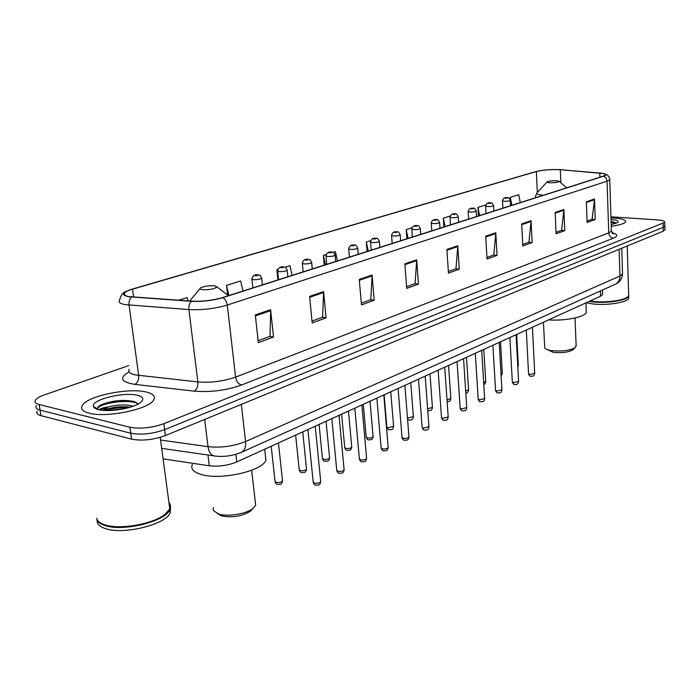 <?xml version="1.0" encoding="UTF-8"?>
<svg xmlns="http://www.w3.org/2000/svg" width="700" height="700" viewBox="0 0 700 700"><rect width="100%" height="100%" fill="white"/><g stroke="black" fill="none" stroke-linecap="round" stroke-linejoin="round"><path stroke-width="1.05" d="M602.551 293.825L602.577 294.613L600.574 296.205L236.749 461.948C227.981 465.526 218.82 466.795 209.282 465.771L163.091 458.876M108.132 406.919L99.33 409.815M37.249 411.066C36.015 413.096 37.24 414.627 40.933 415.651L131.574 439.154C142.039 441.088 153.317 439.889 165.41 435.566L663.276 231.184L664.93 229.46M128.765 365.592L44.485 394.861C39.795 396.515 36.794 398.248 35.481 400.059C34.239 402.036 35.464 403.533 39.156 404.521L129.903 427.254L130.742 433.213C141.216 435.111 152.513 433.921 164.623 429.642L663.197 227.351L664.851 225.645L663.197 227.351L164.623 429.642C152.513 433.921 141.216 435.111 130.742 433.213L40.04 410.095L130.742 433.213L131.574 439.154M36.365 405.571C35.131 407.575 36.356 409.08 40.04 410.095C36.356 409.08 35.131 407.575 36.365 405.571M89.119 413.166C106.479 418.127 149.441 409.132 153.711 399.936C155.715 396.296 153.178 393.645 146.107 391.991C128.599 387.555 87.631 395.92 82.373 405.3C80.272 408.774 82.521 411.399 89.119 413.166C106.479 418.127 149.441 409.132 153.711 399.936C155.715 396.296 153.178 393.645 146.107 391.991C128.599 387.555 87.631 395.92 82.373 405.3C80.272 408.774 82.521 411.399 89.119 413.166M611.24 226.214C619.622 225.111 624.409 223.659 625.59 221.865C626.036 219.966 622.178 218.697 614.005 218.067L610.969 217.919L614.005 218.067C622.178 218.697 626.036 219.966 625.59 221.865C624.409 223.659 619.622 225.111 611.24 226.214M129.15 296.616C124.714 295.881 123.148 294.683 124.442 293.002C125.615 291.699 128.301 290.43 132.519 289.188L536.358 171.57C543.419 169.899 551.407 169.295 560.324 169.75L599.786 173.031C603.986 173.416 605.885 174.064 605.483 174.974L603.295 176.138L222.416 297.605C212.546 300.449 202.326 301.648 191.765 301.175L129.15 296.616M128.695 296.748L191.398 301.324C202.23 301.805 212.704 300.58 222.827 297.658L603.654 176.155C606.428 175.219 606.707 174.396 604.494 173.679L560.595 169.689C551.722 169.225 543.646 169.811 536.358 171.465L132.151 289.135C121.922 292.477 120.768 295.024 128.695 296.748M97.23 409.264L97.939 408.065C101.027 402.999 128.826 398.877 137.419 403.489M134.041 402.377L136.255 402.483M129.903 427.254C140.385 429.118 151.699 427.936 163.835 423.692L664.781 222.364C665.044 221.121 662.445 220.29 656.985 219.861L610.934 216.825M531.064 220.692L532.14 242.559L522.821 245.963L521.701 223.895L531.064 220.692L531.046 221.454L521.736 224.648M563.885 209.475L564.778 230.632L556.097 233.8L555.17 212.459L563.885 209.475L563.859 210.21L555.196 213.185M594.501 199.019L595.219 219.511L587.125 222.469L586.355 201.801L594.501 199.019L594.466 199.727L586.381 202.501M416.658 259.796L418.451 284.095L406.735 288.374L404.863 263.83L416.658 259.796L416.658 260.636L404.924 264.661M372.085 275.03L374.194 300.265L361.471 304.92L359.266 279.414L372.085 275.03L372.094 275.905L359.336 280.271M323.575 291.602L326.06 317.852L312.191 322.928L309.601 296.38L323.575 291.602L323.601 292.512L309.689 297.281M270.602 309.706L273.516 337.059L258.335 342.598L255.299 314.939L270.602 309.706L270.646 310.66L255.404 315.875M495.784 232.75L497.07 255.369L487.043 259.035L485.704 236.197L495.784 232.75L495.775 233.537L485.748 236.976M457.756 245.752L459.279 269.176L448.464 273.131L446.871 249.471L457.756 245.752L457.756 246.557L446.924 250.267M450.205 215.994L443.31 218.129L443.914 226.966M485.782 204.951L477.925 207.393L478.441 215.959M520.301 202.554L518.753 194.731L510.291 197.356L510.729 205.66M326.165 254.459L323.339 255.334L324.257 265.125M337.461 260.916L335.387 251.598L332.981 252.341M277.848 269.447L276.885 269.745L277.944 279.895M292.127 275.371L289.922 265.703L284.97 267.234M243.031 291.034L240.669 280.971L226.52 285.364L227.64 295.067M187.941 300.904L187.136 297.579L178.553 300.239M411.95 227.85L406.201 229.635L406.892 238.77M370.729 240.642L366.319 242.007L367.106 251.291M459.279 269.176L455.718 268.809M448.35 271.486L455.971 268.721L457.756 246.557M497.07 255.369L493.561 255.045M486.946 257.451L493.806 254.957L495.775 233.537M273.516 337.059L269.78 336.446M258.125 340.681L270.034 336.35L270.646 310.66M326.06 317.852L322.359 317.319M312.007 321.081L322.613 317.223L323.601 292.512M374.194 300.265L370.536 299.793M361.314 303.144L370.79 299.705L372.094 275.905M418.451 284.095L414.838 283.675M406.604 286.676L415.091 283.588L416.658 260.636M595.219 219.511L591.885 219.284M587.072 221.034L592.121 219.196L594.466 199.727M564.778 230.632L561.383 230.379M556.036 232.321L561.619 230.291L563.859 210.21M532.14 242.559L528.684 242.27M522.742 244.431L528.929 242.182L531.046 221.454M366.319 242.007L368.296 251.081M323.339 255.334L325.447 264.749M276.885 269.745L278.04 274.776M226.52 285.364L228.918 295.531M406.201 229.635L408.065 238.402M443.31 218.129L445.069 226.599M477.925 207.393L479.588 215.591M510.291 197.356L511.866 205.293M97.02 519.374C98.044 521.587 100.52 523.364 104.457 524.694C119.131 530.11 153.204 524.142 165.095 514.255L169.794 508.944C170.896 506.537 170.607 504.376 168.928 502.46M100.975 523.206L104.808 524.895C119.332 530.259 153.055 524.361 164.824 514.561L165.095 514.255M96.67 518.341C96.976 521.334 99.61 523.679 104.562 525.376C122.447 532.157 165.883 521.421 169.89 509.609L170.45 505.864M97.169 520.161C96.757 523.705 99.374 526.47 105.017 528.447C122.903 535.273 166.303 524.501 170.293 512.628L170.485 507.727M99.111 409.771C100.205 408.572 103.373 407.601 108.614 406.858C117.381 404.582 125.414 404.338 132.702 406.131L133.105 406.271M108.614 406.858L102.699 410.314M104.16 410.436L105.017 409.99C112.28 407.024 120.689 406.096 130.261 407.207M98.586 409.649C108.763 412.44 132.843 408.45 140.105 402.85C144.489 399.402 143.544 396.874 137.287 395.264C123.672 391.676 90.974 399.787 93.433 406.359C93.8 407.785 95.515 408.887 98.586 409.649M137.812 404.233L136.71 402.797L133.998 401.494C122.964 399.394 112.044 400.496 101.237 404.81L98.035 406.928L97.414 409.036L93.433 406.368M170.117 507.045L169.418 506.109M169.671 504.455L169.059 503.414M108.553 410.541L125.921 408.363M99.453 405.799L101.062 404.924C111.422 400.811 122.535 399.717 134.4 401.625M105.595 410.506C112.709 408.231 120.461 407.269 128.87 407.61M217.481 513.616L221.602 515.935C232.312 517.93 241.938 516.346 250.477 511.175L252.464 509.023M213.29 507.579L213.36 510.571L218.732 514.036C227.859 517.011 246.487 513.914 253.032 508.401L255.666 505.26L255.273 501.804M214.69 285.828C209.107 285.486 204.418 286.169 200.62 287.866C199.421 288.715 199.938 289.319 202.169 289.678C209.72 289.922 214.646 288.969 216.93 286.834L214.69 285.828M192.343 464.398C190.452 468.825 193.498 472.211 201.451 474.556C220.727 480.506 262.5 470.995 265.912 460.241L265.309 454.825M546.236 349.09L553.28 352.363C561.864 353.185 568.426 352.319 572.968 349.764L573.536 349.213M543.454 322.227L544.731 347.83C545.562 349.108 547.925 350.044 551.827 350.648C562.03 351.61 569.817 350.586 575.199 347.576L576.135 345.354M556.439 180.714C552.151 180.644 549.062 181.011 547.181 181.808C546.604 182.289 547.479 182.604 549.806 182.752C555.144 182.77 558.303 182.306 559.291 181.352L556.439 180.714M548.564 319.9C564.786 321.116 585.148 317.021 586.285 312.445L586.224 310.861M590.004 301.017L592.699 301.394C605.045 302.934 623.332 300.624 627.532 297.019L628.67 295.645L628.635 294.481M589.767 301.131L592.83 301.569C605.054 303.091 623.149 300.808 627.314 297.238L627.883 296.73M589.278 301.35L592.707 301.858C606.883 303.669 627.839 300.274 628.688 296.109L628.758 295.286M586.285 302.715L592.786 303.931C606.952 305.76 627.9 302.356 628.749 298.165L628.714 296.993M611.179 224.56L617.619 222.574C619.202 221.095 617.006 220.071 611.021 219.494M616.044 223.361L611.485 221.428M611.109 222.101L615.589 223.519M611.082 221.366L614.994 222.477M207.952 455L209.282 465.771M235.856 454.326L236.749 461.948M600.39 290.964L600.574 296.205M165.41 435.566L163.835 423.692M40.933 415.651L39.156 404.521M663.276 231.184L663.119 223.501M160.571 440.046L208.023 446.679L204.662 419.457M241.15 452.419L241.623 452.2C232.899 455.796 224.21 457.091 215.565 456.094C211.54 455.927 209.02 452.786 208.023 446.679C221.112 447.983 233.634 446.267 245.586 441.543L241.316 404.408M615.038 284.375L241.623 452.2C244.72 450.389 246.041 446.836 245.586 441.543L619.946 276.001L619.133 249.305M621.749 248.237L622.519 274.033C621.933 280.875 617.067 283.605 615.519 284.156C618.45 282.546 619.929 279.825 619.946 276.001L622.519 274.033L622.484 273.061M132.519 289.188L133.577 297.036M603.654 176.155L606.051 178.097L607.049 181.195L227.281 305.051C214.935 308.691 202.143 310.196 188.895 309.575L125.501 304.666C119.997 303.713 118.055 302.172 119.674 300.046C120.715 295.243 123.025 292.294 126.604 291.183M129.264 369.206C127.741 371.761 129.71 373.66 135.17 374.902L197.873 381.929C210.954 382.918 223.528 381.308 235.611 377.116L608.729 232.881L611.389 231.123L611.363 230.265M131.609 297.062C129.588 298.996 128.739 301.665 129.054 305.06L138.688 375.454C138.968 379.671 137.707 382.655 134.899 384.379C120.811 382.069 118.86 377.904 129.045 371.892M611.923 232.662C617.803 234.194 618.275 236.049 613.349 238.21L241.465 385.044C238.35 384.011 236.399 381.369 235.611 377.116L227.281 305.051C226.739 301.604 225.251 299.145 222.827 297.658M609.726 179.016L609.753 179.725L607.049 181.195L608.729 232.881C609.096 235.926 610.628 237.703 613.349 238.21M241.465 385.044C226.362 390.399 210.595 392.429 194.171 391.142C196.893 389.349 198.126 386.277 197.873 381.929L188.895 309.575C188.606 306.075 189.438 303.328 191.398 301.324M194.171 391.142L134.899 384.379M599.786 173.031L599.926 177.214M560.324 169.75L560.875 182.761M536.358 171.57L537.346 192.474M137.2 403.226L136.745 403.191M94.36 406.98L93.87 407.26M546.989 182.018L537.285 192.535C535.684 193.839 537.722 194.74 543.392 195.239M536.725 193.156L535.483 196.612L535.841 197.654M271.206 446.25L275.039 481.311L276.124 482.431C279.108 482.808 281.243 482.317 282.537 480.952L282.476 480.41M261.634 277.83L261.686 278.25C259.919 279.352 257.101 279.816 253.243 279.641L251.904 278.828C252.604 275.66 254.704 274.348 258.186 274.873C259.726 275.94 259.543 273.368 261.686 278.25L262.395 284.856M255.264 275.686C257.547 275.625 258.335 275.38 257.626 274.96C255.351 275.021 254.564 275.257 255.264 275.686M295.636 435.12L299.206 469.551L300.309 470.636C303.231 470.995 305.314 470.523 306.539 469.236L306.486 468.72M287.158 269.876L287.201 270.27C285.53 271.311 282.8 271.757 279.011 271.6L277.629 270.804C278.355 267.706 280.394 266.42 283.745 266.963C285.338 268.012 285.101 265.493 287.201 270.27L287.858 276.736M280.954 267.733C283.203 267.671 283.955 267.444 283.22 267.033C280.989 267.094 280.227 267.33 280.954 267.733M319.086 424.436L322.411 458.255L323.54 459.305C326.41 459.646 328.431 459.2 329.604 457.966L329.551 457.502M311.631 262.255L311.666 262.614C310.074 263.602 307.422 264.031 303.713 263.882L302.295 263.121C303.03 260.076 305.016 258.825 308.254 259.368C309.846 260.409 309.584 257.898 311.666 262.614L312.279 268.949M305.594 260.111C307.799 260.05 308.525 259.822 307.764 259.438C305.559 259.499 304.841 259.726 305.594 260.111M341.618 414.172L344.715 447.396L345.87 448.42C348.679 448.735 350.648 448.315 351.767 447.142L351.724 446.705M335.108 254.94L335.142 255.273C333.629 256.209 331.056 256.611 327.416 256.48L325.964 255.745C326.716 252.752 328.659 251.536 331.774 252.079C333.41 253.111 333.095 250.652 335.142 255.273L335.703 261.476M329.227 252.796C331.398 252.735 332.089 252.516 331.31 252.149C329.149 252.219 328.449 252.429 329.227 252.796M363.291 404.303L366.17 436.949L367.351 437.946C370.108 438.244 372.015 437.841 373.091 436.73L373.056 436.319M357.656 247.905L357.683 248.211C356.248 249.112 353.745 249.498 350.175 249.375L348.688 248.666C349.475 245.718 351.356 244.527 354.358 245.088C355.285 244.361 356.387 245.411 357.683 248.211L358.207 254.301M351.925 245.77C354.06 245.709 354.725 245.499 353.929 245.149C351.794 245.219 351.129 245.42 351.925 245.77M384.151 394.8L386.82 426.895L388.027 427.866L393.584 426.326M379.33 241.15L379.356 241.43C377.983 242.287 375.55 242.655 372.05 242.55L370.527 241.859C371.306 238.98 373.152 237.816 376.066 238.359C377.002 237.65 378.105 238.674 379.356 241.43L379.846 247.398M373.739 239.024C375.839 238.954 376.486 238.752 375.664 238.42C373.564 238.49 372.925 238.691 373.739 239.024M407.47 418.031L413.368 416.692M400.181 234.649L400.207 234.911C398.895 235.725 396.524 236.075 393.085 235.979L391.536 235.314C392.332 232.479 394.135 231.332 396.953 231.892C397.889 231.193 398.974 232.199 400.207 234.911L400.654 240.765M394.721 232.523C396.786 232.453 397.408 232.269 396.576 231.954C394.511 232.024 393.89 232.207 394.721 232.523M427.613 408.861L432.434 407.4M420.254 228.384L420.271 228.629C419.02 229.407 416.71 229.749 413.332 229.652L411.757 229.014C412.58 226.205 414.348 225.094 417.051 225.671C418.329 225.155 419.405 226.144 420.271 228.629L420.691 234.369M414.916 226.275C416.955 226.205 417.55 226.021 416.701 225.724C414.671 225.794 414.076 225.977 414.916 226.275M447.002 399.875L450.826 398.431M439.591 222.355L439.6 222.582C438.401 223.317 436.152 223.65 432.836 223.571L431.244 222.941C432.066 220.194 433.799 219.1 436.424 219.669C437.36 218.995 438.428 219.966 439.6 222.582L439.994 228.218M434.368 220.255C436.371 220.185 436.949 220.01 436.091 219.721C434.088 219.791 433.51 219.966 434.368 220.255M465.675 391.116L468.58 389.777M458.229 216.536L458.238 216.746C457.091 217.455 454.886 217.77 451.631 217.7L450.012 217.096C450.861 214.384 452.55 213.316 455.096 213.885C456.024 213.211 457.074 214.156 458.238 216.746L458.596 222.285M453.119 214.454C455.096 214.384 455.648 214.209 454.781 213.938C452.804 214.008 452.252 214.183 453.119 214.454M483.674 382.602L485.73 381.421M476.201 210.928L476.219 211.12C475.108 211.794 472.964 212.1 469.761 212.039L468.125 211.452C468.983 208.784 470.636 207.734 473.104 208.311C474.023 207.646 475.064 208.582 476.219 211.12L476.543 216.562M471.205 208.854C473.148 208.784 473.681 208.617 472.806 208.355C470.864 208.425 470.33 208.591 471.205 208.854M501.034 374.316L502.302 373.336M493.552 205.502L493.561 205.686C492.502 206.334 490.403 206.631 487.261 206.57L485.608 206.01C486.465 203.385 488.093 202.361 490.481 202.93C491.426 202.282 492.45 203.201 493.561 205.686L493.867 211.032M488.661 203.446C490.577 203.376 491.094 203.219 490.201 202.974C488.294 203.044 487.778 203.201 488.661 203.446M517.79 366.214L518.332 365.523M510.309 200.27L510.326 200.445C509.302 201.066 507.246 201.346 504.157 201.294L502.486 200.751C503.265 198.222 504.866 197.216 507.273 197.732C508.209 197.076 509.224 197.986 510.326 200.445L510.597 205.704M505.514 198.231C507.404 198.161 507.903 198.004 507.01 197.768C505.12 197.846 504.621 197.995 505.514 198.231M307.895 429.537L313.189 481.994L314.352 483.157C317.345 483.543 319.471 483.061 320.723 481.714L320.67 481.162M295.864 274.181L294.586 274.592M331.835 418.626L336.744 470.129L337.942 471.266C340.874 471.625 342.939 471.17 344.129 469.884L344.076 469.385M320.828 266.219L319.602 266.613M354.812 408.161L359.363 458.745L360.579 459.847C363.457 460.189 365.461 459.751 366.599 458.535L366.555 458.062M344.767 258.589L343.586 258.956M376.871 398.108L381.098 447.799L382.34 448.866C385.158 449.19 387.109 448.779 388.194 447.615L388.159 447.186M367.719 251.265L366.599 251.624M398.09 388.447L401.993 437.281L403.261 438.314C406.026 438.62 407.934 438.226 408.966 437.124L408.931 436.721M389.769 244.239L388.684 244.58M418.495 379.155L422.109 427.158L423.395 428.164L428.925 426.65M410.944 237.484L409.902 237.816M438.139 370.204L441.481 417.41L442.785 418.381L448.184 416.946M431.314 230.983L430.316 231.306M457.056 361.585L460.154 408.012L461.475 408.957L466.742 407.592M450.914 224.735L449.951 225.041M475.3 353.273L478.161 398.947L479.5 399.866L484.645 398.562M469.796 218.715L468.869 219.013M492.905 345.257L495.539 390.206L496.886 391.099L501.918 389.856M487.988 212.914L487.095 213.194M509.889 337.514L512.321 381.762L513.678 382.629L518.604 381.447M505.531 207.314L504.665 207.594M526.304 330.041L528.526 373.599L529.909 374.439L534.721 373.31M522.462 201.915L521.631 202.186M602.429 290.045L602.577 294.613M664.939 230.02L664.781 222.364M213.623 455.814L161.683 448.35M124.442 293.002L124.749 295.251M604.494 173.679L607.556 175.131C609.21 177.065 609.945 178.596 609.753 179.725L611.389 231.123L613.532 233.931L612.22 233.091M170.293 512.628L169.89 509.609M169.794 508.944L160.213 437.36M97.816 407.243L97.939 408.065M104.326 410.445L105.017 409.99M199.972 288.645L189.735 301.035M265.912 460.241L264.688 449.216M216.93 286.834L228.436 295.68M255.666 505.26L251.659 470.251M250.477 511.175L253.032 508.401M586.285 312.445L585.926 302.881M559.291 181.352L566.597 187.845M576.17 346.369L575.024 317.984M572.968 349.764L575.199 347.576M628.749 298.165L628.688 296.109M628.67 295.645L627.253 245.98M278.442 442.951L282.537 480.952C281.234 485.433 281.015 483.77 277.786 484.479M252.892 287.884L251.947 279.248M277.139 484.286C276.57 484.409 275.896 483.604 275.109 481.88M302.733 431.891L306.539 469.236C305.296 473.611 304.946 471.984 301.919 472.657M278.556 279.703L277.672 271.197M301.341 472.491C300.729 472.623 300.037 471.809 299.259 470.067M326.051 421.26L329.604 457.966C328.352 462.298 327.994 460.635 325.098 461.309M303.152 271.854L302.33 263.48M324.581 461.169C323.925 461.3 323.216 460.486 322.464 458.736M348.46 411.058L351.767 447.142C350.507 451.421 350.175 449.715 347.375 450.406M326.76 264.329L325.99 256.078M346.902 450.284C346.229 450.424 345.52 449.61 344.759 447.842M370.02 401.231L373.091 436.73C371.822 440.947 371.569 439.197 368.804 439.906M349.431 257.101L348.714 248.973M368.384 439.81C367.868 440.099 367.15 439.285 366.205 437.36M390.757 391.79L393.619 426.703C392.394 430.824 392.026 429.135 389.436 429.809M371.219 250.145L370.554 242.148M389.051 429.721C388.544 430.036 387.809 429.223 386.855 427.28M410.743 382.681L413.394 417.034C412.169 421.12 411.793 419.405 409.308 420.079M392.184 243.469L391.562 235.576M408.957 420L407.558 419.195M429.993 373.914L432.451 407.724C431.209 411.784 430.885 409.999 428.461 410.699M412.361 237.029L411.784 229.259M448.56 365.453L450.844 398.738C449.531 402.701 449.558 400.864 447.125 401.678M431.795 230.834L431.252 223.178M466.489 357.289L468.597 390.058C467.968 392.368 467.031 393.33 465.789 392.936M450.52 224.726L450.03 217.306M483.787 349.405L485.748 381.684C485.03 383.828 484.365 384.711 483.779 384.335M468.589 218.89L468.142 211.654M500.509 341.793L502.32 373.581L501.121 375.839M486.036 213.395L485.616 206.194M516.679 334.425L518.35 365.75L517.851 367.316M502.898 208.154L502.495 200.926M313.25 482.554C314.099 484.426 314.808 485.258 315.368 485.039M292.994 275.1L296.249 274.059M315.971 485.214C319.051 484.549 319.463 486.176 320.723 481.714L315.219 426.195M336.796 470.645C337.636 472.535 338.354 473.366 338.957 473.156M318.027 267.111L321.195 266.105M339.5 473.305C342.449 472.631 342.869 474.294 344.129 469.884L339.019 415.354M359.406 459.226C360.229 461.116 360.964 461.948 361.602 461.738M342.029 259.455L345.109 258.475M362.092 461.86C364.91 461.186 365.339 462.884 366.599 458.535L361.865 404.95M381.141 448.245C381.946 450.144 382.681 450.984 383.364 450.756M365.05 252.114L368.043 251.16M383.801 450.87C386.531 450.188 386.925 451.92 388.194 447.615L383.81 394.957M402.036 437.692C402.797 439.574 403.541 440.405 404.276 440.204M387.152 245.07L390.066 244.134M404.679 440.291C407.277 439.635 407.75 441.315 408.966 437.124L404.898 385.341M422.144 427.534C422.896 429.424 423.649 430.255 424.401 430.036M408.38 238.297L411.233 237.388M424.769 430.124C427.297 429.45 427.717 431.174 428.96 427.017L425.197 376.101M441.507 417.76C442.26 419.641 443.021 420.481 443.783 420.254M428.803 231.787L431.585 230.895M444.115 420.324C446.539 419.65 446.967 421.391 448.21 417.287L444.727 367.203M460.18 408.336C460.915 410.226 461.676 411.058 462.464 410.812M448.455 225.514L451.176 224.648M462.752 410.874C465.159 410.174 465.491 411.994 466.769 407.908L463.558 358.627M478.179 399.245C478.905 401.135 479.666 401.957 480.471 401.713M467.381 219.485L470.041 218.636M480.734 401.765C483.114 401.065 483.376 402.885 484.662 398.86L481.696 350.359M495.556 390.486C496.274 392.368 497.035 393.181 497.84 392.928M485.616 213.666L488.215 212.835M498.085 392.98C500.377 392.271 500.64 394.118 501.935 390.127L499.205 342.387M512.33 382.016C513.021 383.88 513.782 384.685 514.622 384.449M503.213 208.058L505.75 207.244M514.841 384.493C516.548 385.175 517.799 384.239 518.613 381.701L516.101 334.688M528.544 373.844C529.226 375.707 529.988 376.512 530.827 376.25M520.179 202.641L522.673 201.854M531.029 376.285C533.173 375.594 533.461 377.414 534.73 373.546L532.429 327.25"/></g></svg>
